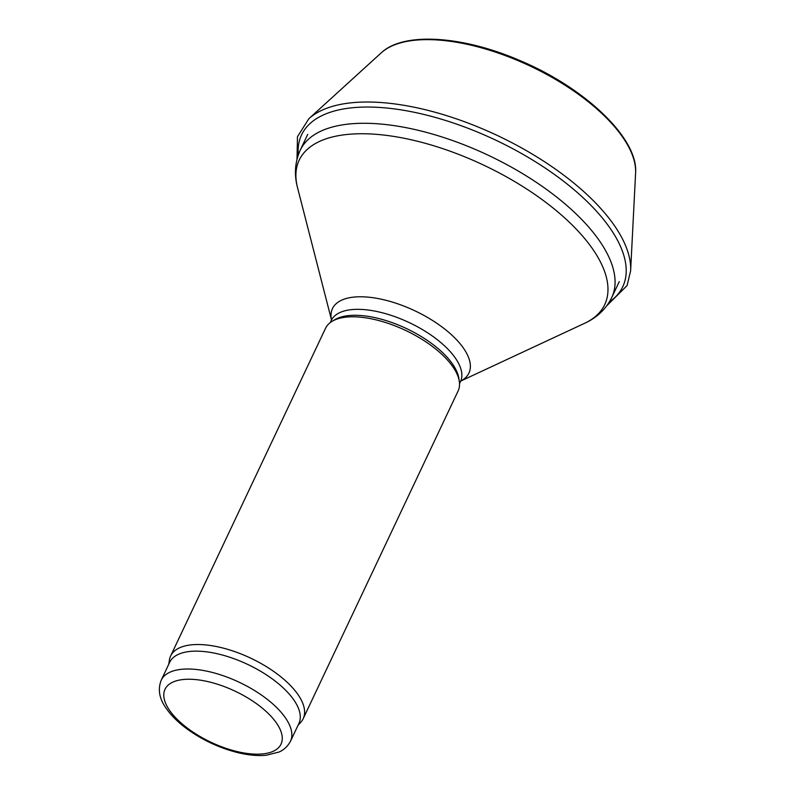 <?xml version="1.0" encoding="UTF-8"?>
<svg xmlns="http://www.w3.org/2000/svg" width="795" height="795" viewBox="0 0 795 795"><rect width="100%" height="100%" fill="white"/><g stroke="black" fill="none" stroke-linecap="round" stroke-linejoin="round"><path stroke-width="1.19" d="M168.769 664.222L169.385 660.118A73.319 32.277 25.3 0 1 170.617 656.014L325.533 328.285A73.319 32.277 25.3 0 1 332.151 321.299L334.864 319.679A71.48 31.472 25.3 0 1 445.816 355.842A71.48 31.472 25.3 0 1 458.834 378.281L459.301 381.401A73.319 32.277 25.3 0 1 458.109 390.951L303.193 718.68A73.319 32.277 25.3 0 1 300.798 722.238L298.016 725.318M332.151 321.299A73.319 32.277 25.3 0 1 445.945 358.386A73.319 32.277 25.3 0 1 459.301 381.401M170.617 656.014A73.319 32.277 25.3 0 1 222.153 647.836A73.319 32.277 25.3 0 1 291.03 686.115A73.319 32.277 25.3 0 1 303.193 718.68M161.216 680.202L169.653 662.344A71.48 31.472 25.3 0 1 219.897 654.374A71.48 31.472 25.3 0 1 287.055 691.7A71.48 31.472 25.3 0 1 298.91 723.44L290.473 741.298C286.001 749.417 280.138 751.474 278.975 752.05L266.255 755.25C257.63 756.065 247.99 755.151 237.337 752.517C219.142 747.856 202.387 740.016 187.073 728.975C177.832 722.198 170.706 715.073 165.698 707.61C159.229 698.368 157.728 689.225 161.216 680.202A71.48 31.472 25.3 0 1 211.46 672.232A71.48 31.472 25.3 0 1 278.618 709.547A71.48 31.472 25.3 0 1 290.473 741.298M307.735 134.345L300.202 150.265A172.296 75.863 25.3 0 1 421.31 131.066A172.296 75.863 25.3 0 1 583.172 221.01A172.296 75.863 25.3 0 1 611.743 297.529L619.275 281.609M300.202 150.265C294.925 162.12 294.041 174.602 297.539 187.7A168.977 74.402 25.3 0 1 391.915 136.134A168.977 74.402 25.3 0 1 576.693 229.596A168.977 74.402 25.3 0 1 584.504 323.346C596.856 317.742 605.939 309.136 611.743 297.529M331.485 319.779A75.465 33.221 25.3 0 1 374.793 297.986A75.465 33.221 25.3 0 1 456.409 339.584A75.465 33.221 25.3 0 1 460.901 380.954M331.525 319.53L331.227 320.534A71.48 31.472 25.3 0 1 381.471 312.564A71.48 31.472 25.3 0 1 448.628 349.889A71.48 31.472 25.3 0 1 460.484 381.63L461.06 380.765M270.389 715.629A64.157 28.242 25.3 0 1 230.162 749.675A64.157 28.242 25.3 0 1 168.53 684.803A64.157 28.242 25.3 0 1 270.389 715.629M381.222 52.858C403.413 31.76 462.104 35.696 519.165 60.231C584.703 87.52 638.514 138.34 635.593 173.091A142.971 62.944 -154.7 0 0 530.504 66.224A142.971 62.944 -154.7 0 0 381.222 52.858L308.838 118.743L297.469 136.71L297.012 159.179M635.593 173.091L630.624 270.847A180.863 79.629 -154.7 0 0 497.69 135.657A180.863 79.629 -154.7 0 0 308.838 118.743M609.377 301.931A177.643 78.208 -154.7 0 0 495.593 140.079A177.643 78.208 -154.7 0 0 298.304 154.896M460.871 380.994L584.504 323.346M331.475 319.828L297.539 187.7M459.52 383.677L460.484 381.63M330.263 322.581L331.227 320.534M606.883 305.648L627.056 285.604L630.624 270.847"/></g></svg>

